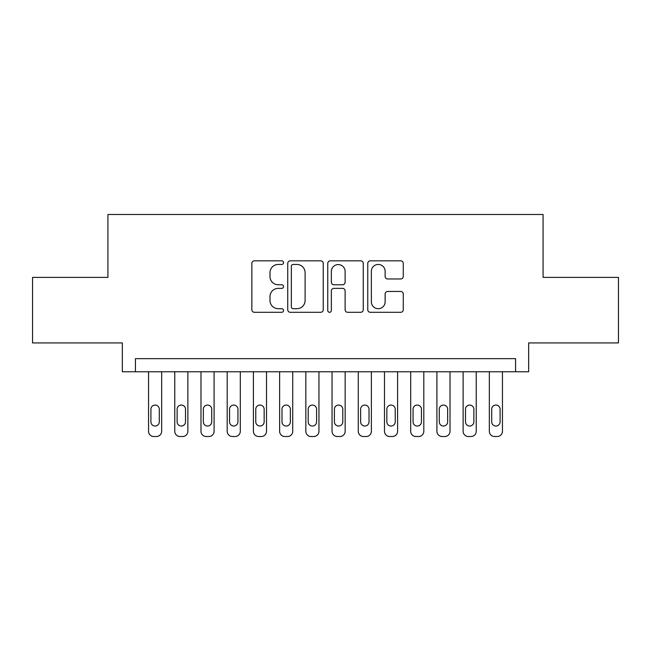 <?xml version="1.0" encoding="UTF-8"?>
<svg xmlns="http://www.w3.org/2000/svg" width="651" height="651" viewBox="0 0 651 651"><rect width="100%" height="100%" fill="white"/><g stroke="black" fill="none" stroke-linecap="round" stroke-linejoin="round"><path stroke-width="0.98" d="M283.559 262.638A1.798 1.798 0 0 0 281.753 260.839L254.419 260.839A2.571 2.571 0 0 0 251.847 263.411L251.847 309.73A2.571 2.571 0 0 0 254.419 312.301L281.753 312.301A1.798 1.798 0 0 0 283.559 310.503A1.798 1.798 0 0 0 281.753 308.704L278.221 308.704A8.235 8.235 0 0 1 269.986 300.469L269.986 296.604A8.235 8.235 0 0 1 278.221 288.369L281.753 288.369A1.798 1.798 0 0 0 283.559 286.57A1.798 1.798 0 0 0 281.753 284.772L278.221 284.772A8.235 8.235 0 0 1 269.986 276.537L269.986 272.679A8.235 8.235 0 0 1 278.221 264.444L281.753 264.444A1.798 1.798 0 0 0 283.559 262.638M400.699 278.978A2.571 2.571 0 0 0 403.27 276.406L403.27 263.411A2.571 2.571 0 0 0 400.699 260.839L370.338 260.839A2.571 2.571 0 0 0 367.766 263.411L367.766 309.73A2.571 2.571 0 0 0 370.338 312.301L400.699 312.301A2.571 2.571 0 0 0 403.27 309.73L403.27 294.032A2.571 2.571 0 0 0 400.699 291.461L387.703 291.461A2.571 2.571 0 0 0 385.132 294.032L385.132 301.82A6.884 6.884 0 0 1 378.247 308.704A6.884 6.884 0 0 1 371.363 301.82L371.363 271.329A6.884 6.884 0 0 1 378.247 264.444A6.884 6.884 0 0 1 385.132 271.329L385.132 276.406A2.571 2.571 0 0 0 387.703 278.978L400.699 278.978M515.559 371.77L528.661 371.77L528.661 342.931L618.45 342.931L618.45 277.399L543.08 277.399L543.08 214.48L107.92 214.48L107.92 277.399L32.55 277.399L32.55 342.931L122.339 342.931L122.339 371.77L515.559 371.77L515.559 358.66L135.441 358.66L135.441 371.77M323.246 263.411A2.571 2.571 0 0 0 320.674 260.839L290.313 260.839A2.571 2.571 0 0 0 287.742 263.411L287.742 309.73A2.571 2.571 0 0 0 290.313 312.301L320.674 312.301A2.571 2.571 0 0 0 323.246 309.73L323.246 263.411M330.326 260.839L360.687 260.839A2.571 2.571 0 0 1 363.258 263.411L363.258 309.73A2.571 2.571 0 0 1 360.687 312.301L347.691 312.301A2.571 2.571 0 0 1 345.12 309.73L345.12 290.948A2.571 2.571 0 0 0 342.548 288.369L333.93 288.369A2.571 2.571 0 0 0 331.351 290.948L331.351 310.503A1.798 1.798 0 0 1 329.552 312.301A1.798 1.798 0 0 1 327.754 310.503L327.754 263.411A2.571 2.571 0 0 1 330.326 260.839M293.145 264.444A1.798 1.798 0 0 0 291.339 266.243L291.339 306.898A1.798 1.798 0 0 0 293.145 308.704L296.872 308.704A8.235 8.235 0 0 0 305.107 300.469L305.107 272.679A8.235 8.235 0 0 0 296.872 264.444L293.145 264.444M345.12 271.451A6.884 6.884 0 0 0 338.235 264.575A6.884 6.884 0 0 0 331.351 271.451L331.351 282.2A2.571 2.571 0 0 0 333.93 284.772L342.548 284.772A2.571 2.571 0 0 0 345.12 282.2L345.12 271.451M161.66 371.77L161.66 431.279A5.241 5.241 0 0 1 156.411 436.52L153.791 436.52A5.241 5.241 0 0 1 148.55 431.279L148.55 371.77M159.3 421.84L159.3 409.259A4.191 4.191 0 0 0 155.101 405.06A4.191 4.191 0 0 0 150.91 409.259L150.91 421.84A4.191 4.191 0 0 0 155.101 426.031A4.191 4.191 0 0 0 159.3 421.84M187.87 371.77L187.87 431.279A5.241 5.241 0 0 1 182.63 436.52L180.01 436.52A5.241 5.241 0 0 1 174.769 431.279L174.769 371.77M185.511 421.84L185.511 409.259A4.191 4.191 0 0 0 181.32 405.06A4.191 4.191 0 0 0 177.121 409.259L177.121 421.84A4.191 4.191 0 0 0 181.32 426.031A4.191 4.191 0 0 0 185.511 421.84M214.089 371.77L214.089 431.279A5.241 5.241 0 0 1 208.841 436.52L206.221 436.52A5.241 5.241 0 0 1 200.98 431.279L200.98 371.77M211.73 421.84L211.73 409.259A4.191 4.191 0 0 0 207.531 405.06A4.191 4.191 0 0 0 203.34 409.259L203.34 421.84A4.191 4.191 0 0 0 207.531 426.031A4.191 4.191 0 0 0 211.73 421.84M240.3 371.77L240.3 431.279A5.241 5.241 0 0 1 235.06 436.52L232.44 436.52A5.241 5.241 0 0 1 227.191 431.279L227.191 371.77M237.94 421.84L237.94 409.259A4.191 4.191 0 0 0 233.75 405.06A4.191 4.191 0 0 0 229.551 409.259L229.551 421.84A4.191 4.191 0 0 0 233.75 426.031A4.191 4.191 0 0 0 237.94 421.84M266.519 371.77L266.519 431.279A5.241 5.241 0 0 1 261.271 436.52L258.65 436.52A5.241 5.241 0 0 1 253.41 431.279L253.41 371.77M264.16 421.84L264.16 409.259A4.191 4.191 0 0 0 259.961 405.06A4.191 4.191 0 0 0 255.77 409.259L255.77 421.84A4.191 4.191 0 0 0 259.961 426.031A4.191 4.191 0 0 0 264.16 421.84M292.73 371.77L292.73 431.279A5.241 5.241 0 0 1 287.49 436.52L284.869 436.52A5.241 5.241 0 0 1 279.621 431.279L279.621 371.77M290.37 421.84L290.37 409.259A4.191 4.191 0 0 0 286.18 405.06A4.191 4.191 0 0 0 281.981 409.259L281.981 421.84A4.191 4.191 0 0 0 286.18 426.031A4.191 4.191 0 0 0 290.37 421.84M318.949 371.77L318.949 431.279A5.241 5.241 0 0 1 313.701 436.52L311.08 436.52A5.241 5.241 0 0 1 305.84 431.279L305.84 371.77M316.589 421.84L316.589 409.259A4.191 4.191 0 0 0 312.39 405.06A4.191 4.191 0 0 0 308.2 409.259L308.2 421.84A4.191 4.191 0 0 0 312.39 426.031A4.191 4.191 0 0 0 316.589 421.84M345.16 371.77L345.16 431.279A5.241 5.241 0 0 1 339.92 436.52L337.299 436.52A5.241 5.241 0 0 1 332.051 431.279L332.051 371.77M342.8 421.84L342.8 409.259A4.191 4.191 0 0 0 338.61 405.06A4.191 4.191 0 0 0 334.411 409.259L334.411 421.84A4.191 4.191 0 0 0 338.61 426.031A4.191 4.191 0 0 0 342.8 421.84M371.379 371.77L371.379 431.279A5.241 5.241 0 0 1 366.131 436.52L363.51 436.52A5.241 5.241 0 0 1 358.27 431.279L358.27 371.77M369.019 421.84L369.019 409.259A4.191 4.191 0 0 0 364.82 405.06A4.191 4.191 0 0 0 360.63 409.259L360.63 421.84A4.191 4.191 0 0 0 364.82 426.031A4.191 4.191 0 0 0 369.019 421.84M397.59 371.77L397.59 431.279A5.241 5.241 0 0 1 392.35 436.52L389.729 436.52A5.241 5.241 0 0 1 384.481 431.279L384.481 371.77M395.23 421.84L395.23 409.259A4.191 4.191 0 0 0 391.039 405.06A4.191 4.191 0 0 0 386.84 409.259L386.84 421.84A4.191 4.191 0 0 0 391.039 426.031A4.191 4.191 0 0 0 395.23 421.84M423.809 371.77L423.809 431.279A5.241 5.241 0 0 1 418.56 436.52L415.94 436.52A5.241 5.241 0 0 1 410.7 431.279L410.7 371.77M421.449 421.84L421.449 409.259A4.191 4.191 0 0 0 417.25 405.06A4.191 4.191 0 0 0 413.06 409.259L413.06 421.84A4.191 4.191 0 0 0 417.25 426.031A4.191 4.191 0 0 0 421.449 421.84M450.02 371.77L450.02 431.279A5.241 5.241 0 0 1 444.779 436.52L442.159 436.52A5.241 5.241 0 0 1 436.911 431.279L436.911 371.77M447.66 421.84L447.66 409.259A4.191 4.191 0 0 0 443.469 405.06A4.191 4.191 0 0 0 439.27 409.259L439.27 421.84A4.191 4.191 0 0 0 443.469 426.031A4.191 4.191 0 0 0 447.66 421.84M476.231 371.77L476.231 431.279A5.241 5.241 0 0 1 470.99 436.52L468.37 436.52A5.241 5.241 0 0 1 463.13 431.279L463.13 371.77M473.879 421.84L473.879 409.259A4.191 4.191 0 0 0 469.68 405.06A4.191 4.191 0 0 0 465.489 409.259L465.489 421.84A4.191 4.191 0 0 0 469.68 426.031A4.191 4.191 0 0 0 473.879 421.84M502.45 371.77L502.45 431.279A5.241 5.241 0 0 1 497.209 436.52L494.589 436.52A5.241 5.241 0 0 1 489.34 431.279L489.34 371.77M500.09 421.84L500.09 409.259A4.191 4.191 0 0 0 495.899 405.06A4.191 4.191 0 0 0 491.7 409.259L491.7 421.84A4.191 4.191 0 0 0 495.899 426.031A4.191 4.191 0 0 0 500.09 421.84"/></g></svg>
